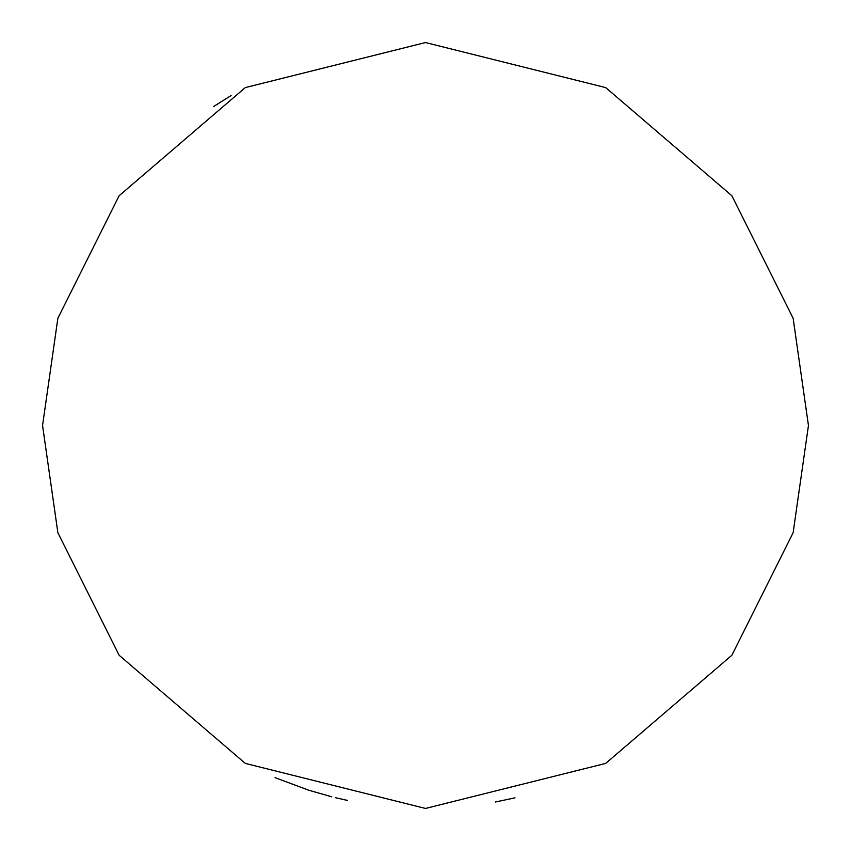 <?xml version="1.0" encoding="UTF-8"?>
<svg xmlns="http://www.w3.org/2000/svg" width="851" height="851" viewBox="0 0 851 851"><rect width="100%" height="100%" fill="white"/><g stroke="black" fill="none" stroke-linecap="round" stroke-linejoin="round"><path stroke-width="1.28" d="M231.089 95.567L213.399 106.652M42.55 425.5L57.868 318.274L119.14 195.73L245.29 87.6L425.5 42.55L605.71 87.6L731.86 195.73L793.132 318.274L808.45 425.5L793.132 532.726L731.86 655.27L605.71 763.4L425.5 808.45L245.29 763.4L119.14 655.27L57.868 532.726L42.55 425.5M275.064 777.665L309.051 790.313L331.805 796.813M335.602 797.749L347.399 800.397M495.388 802.014L515.025 797.834"/></g></svg>
